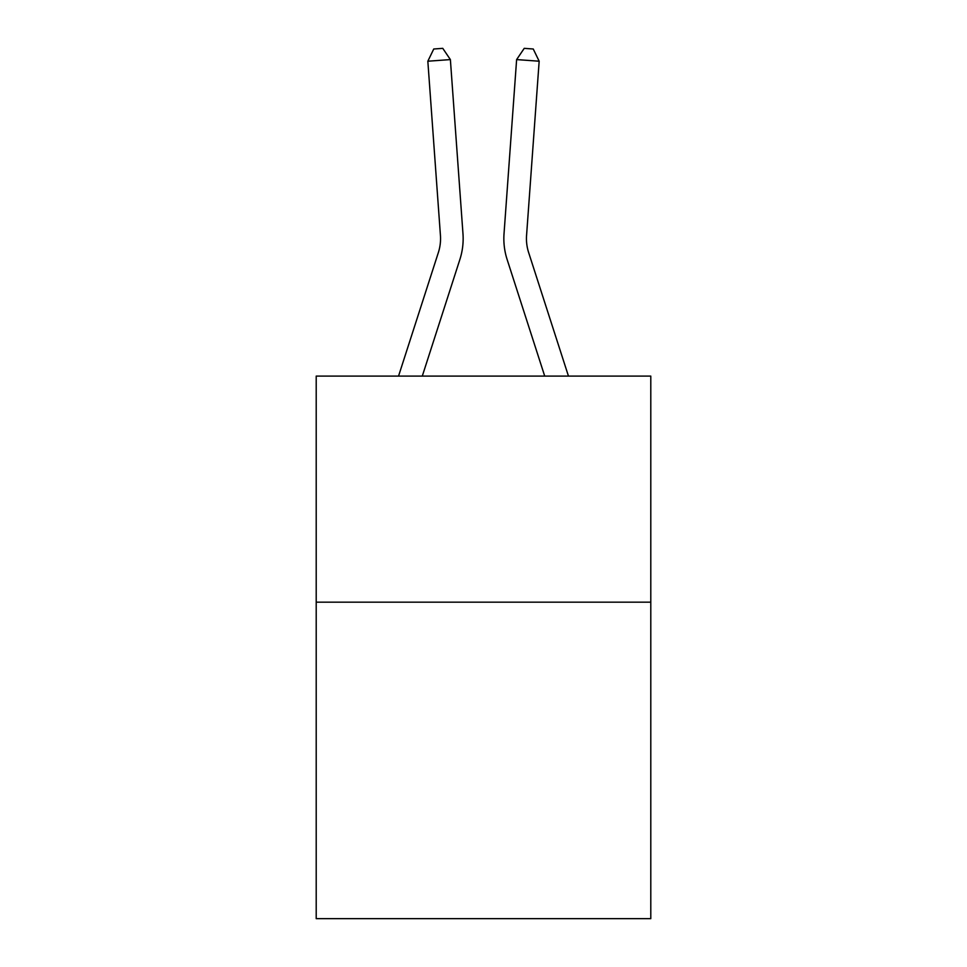 <?xml version="1.0" encoding="UTF-8"?>
<svg xmlns="http://www.w3.org/2000/svg" width="967" height="967" viewBox="0 0 967 967"><rect width="100%" height="100%" fill="white"/><g stroke="black" fill="none" stroke-linecap="round" stroke-linejoin="round"><path stroke-width="1.45" d="M650.791 602.163L650.791 918.65L316.209 918.65L316.209 376.103L650.791 376.103L650.791 602.163L316.209 602.163M462.975 233.76L450.38 59.591L462.975 233.76A67.823 67.823 0 0 1 459.881 259.47L422.289 376.103M568.463 376.103L528.635 252.532A45.207 45.207 0 0 1 526.568 235.392L539.163 61.211L516.62 59.591L504.025 233.76A67.823 67.823 0 0 0 507.119 259.47L544.711 376.103M398.537 376.103L438.365 252.532A45.207 45.207 0 0 0 440.432 235.392L427.837 61.211L433.748 49.003L442.765 48.35L450.38 59.591L427.837 61.211M438.365 252.532A45.207 45.207 0 0 0 440.432 235.392A45.207 45.207 0 0 1 438.365 252.532A45.207 45.207 0 0 0 440.432 235.392A45.207 45.207 0 0 1 438.365 252.532A45.207 45.207 0 0 0 440.432 235.392A45.207 45.207 0 0 1 438.365 252.532A45.207 45.207 0 0 0 440.432 235.392A45.207 45.207 0 0 1 438.365 252.532A45.207 45.207 0 0 0 440.432 235.392M539.163 61.211L533.252 49.003L524.235 48.35L516.62 59.591L504.025 233.76M528.635 252.532A45.207 45.207 0 0 1 526.568 235.392A45.207 45.207 0 0 0 528.635 252.532A45.207 45.207 0 0 1 526.568 235.392A45.207 45.207 0 0 0 528.635 252.532A45.207 45.207 0 0 1 526.568 235.392A45.207 45.207 0 0 0 528.635 252.532A45.207 45.207 0 0 1 526.568 235.392A45.207 45.207 0 0 0 528.635 252.532A45.207 45.207 0 0 1 526.568 235.392A45.207 45.207 0 0 0 528.635 252.532"/></g></svg>
